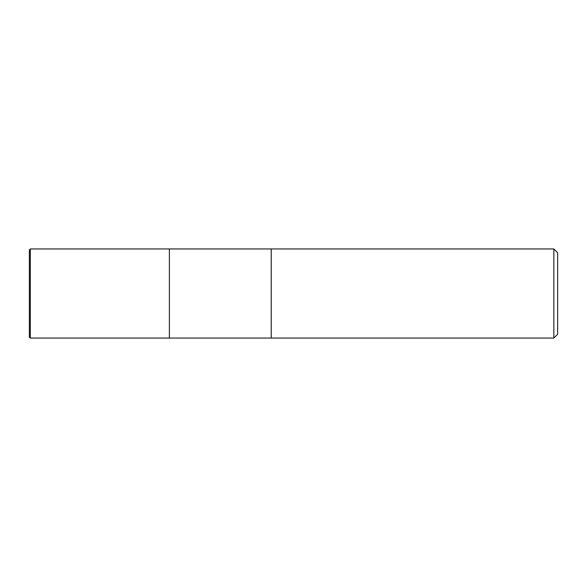 <?xml version="1.0" encoding="UTF-8"?>
<svg xmlns="http://www.w3.org/2000/svg" width="587" height="587" viewBox="0 0 587 587"><rect width="100%" height="100%" fill="white"/><g stroke="black" fill="none" stroke-linecap="round" stroke-linejoin="round"><path stroke-width="0.44" stroke-dasharray="2.94 2.2" d="M271.223 248.947L271.223 338.053L271.223 248.947M557.65 252.762L557.65 334.238M553.834 248.947L553.834 338.053M169.379 248.947L169.379 338.053L169.379 248.947M30.304 248.947L30.304 338.053M29.35 249.901L29.35 337.099"/><path stroke-width="0.88" d="M271.223 338.053L169.379 338.053L169.379 248.947L553.834 248.947L557.65 252.762L557.65 334.238L553.834 338.053L271.223 338.053L271.223 248.947L271.223 338.053M553.834 338.053L553.834 248.947M30.304 338.053L29.35 337.099L29.35 249.901L30.304 248.947L169.379 248.947L169.379 338.053L30.304 338.053L30.304 248.947"/></g></svg>
